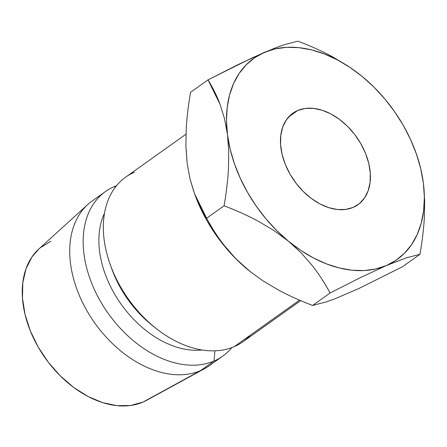 <?xml version="1.0" encoding="UTF-8"?>
<svg xmlns="http://www.w3.org/2000/svg" width="447" height="447" viewBox="0 0 447 447"><rect width="100%" height="100%" fill="white"/><g stroke="black" fill="none" stroke-linecap="round" stroke-linejoin="round"><path stroke-width="0.67" d="M297.696 110.498A56.138 38.068 -125.5 0 1 358.723 140.224A56.138 38.068 -125.5 0 1 358.002 204.665A56.138 38.068 -125.5 0 1 353.18 207.38L345.738 209.419L337.524 209.526L328.841 207.682L320.024 203.966L311.419 198.524L303.351 191.556L296.137 183.337L290.042 174.179L285.309 164.435L282.118 154.483L280.593 144.699L280.794 135.463L282.705 127.127L286.259 120.019L291.321 114.404L297.696 110.498L305.133 108.453L313.347 108.353L322.03 110.191L330.847 113.907L339.452 119.355L347.52 126.317L354.734 134.536L360.83 143.694L365.562 153.438L368.753 163.395L370.278 173.179L370.077 182.41L368.166 190.746L364.612 197.859L359.55 203.474L353.18 207.38A56.138 38.068 -125.5 0 1 292.148 177.649A56.138 38.068 -125.5 0 1 292.869 113.208A56.138 38.068 -125.5 0 1 297.696 110.498L288.728 116.885L297.696 110.498M185.963 134.212L125.663 177.157A101.05 68.525 54.5 0 0 124.367 293.148A101.05 68.525 54.5 0 0 234.222 346.66L299.535 300.144L234.222 346.66A101.05 68.525 -125.5 0 1 155.383 327.874A101.05 68.525 -125.5 0 1 110.185 264.417A101.05 68.525 -125.5 0 1 134.351 172.274M110.185 264.417L111.7 268.653A89.825 60.915 54.5 0 0 151.874 325.064L155.383 327.874M104.525 213.169A89.825 60.915 54.5 0 0 121.232 304.373A89.825 60.915 54.5 0 0 201.966 349.979A89.825 60.915 -125.5 0 1 121.232 304.373A89.825 60.915 -125.5 0 1 104.525 213.169M153.584 326.405A89.825 60.915 -125.5 0 1 110.985 266.596M214.057 361.02L214.884 350.839L214.057 361.02A101.05 68.525 -125.5 0 1 104.207 307.508A101.05 68.525 -125.5 0 1 105.503 191.517A101.05 68.525 -125.5 0 1 114.186 186.634A101.05 68.525 54.5 0 0 100.419 301.261A101.05 68.525 54.5 0 0 214.057 361.02L200.614 370.591L214.057 361.02A101.05 68.525 54.5 0 0 231.864 347.604A101.05 68.525 -125.5 0 1 222.746 356.136A101.05 68.525 -125.5 0 1 214.057 361.02M115.415 187.125L114.186 186.634A101.05 68.525 -125.5 0 1 116.55 185.689A101.05 68.525 54.5 0 0 114.186 186.634L115.415 187.125M105.503 191.517L92.06 201.089A101.05 68.525 54.5 0 0 90.763 317.085A101.05 68.525 54.5 0 0 200.614 370.591A101.05 68.525 -125.5 0 1 93.01 320.488A101.05 68.525 -125.5 0 1 87.746 204.57L38.867 248.996A93.194 63.195 54.5 0 0 43.722 355.901A93.194 63.195 54.5 0 0 142.962 402.11L200.614 370.591L146.884 400.182M186.181 149.387L187.159 163.412L189.813 177.856M194.512 193.64L199.943 206.995L207.246 221.192L215.879 234.815L225.696 247.632L236.524 259.422L250.409 271.776M50.857 241.285L40.28 247.767M38.978 248.901L31.882 257.092L25.976 268.893L22.803 282.727L22.473 298.06L25.01 314.302L30.301 330.825L38.157 347.001L48.27 362.199L60.256 375.843L73.643 387.409L87.93 396.444L102.559 402.613L116.974 405.669L130.613 405.496L142.962 402.11A93.194 63.195 54.5 0 0 146.638 400.316L204.603 368.652A101.05 68.525 -125.5 0 1 200.614 370.591A101.05 68.525 54.5 0 0 209.302 365.707L222.746 356.136M250.365 335.161A101.05 68.525 -125.5 0 1 234.222 346.66A101.05 68.525 54.5 0 0 242.911 341.776L300.675 300.63M193.903 191.919L190.12 179.359L194.534 193.657C197.63 201.955 201.664 210.146 206.637 218.231L224.087 205.804L206.637 218.231C212.029 228.255 217.868 237.284 224.159 245.325L235.301 258.115L248.191 269.982L235.301 258.115L224.159 245.325C217.723 237.066 211.884 228.037 206.637 218.231L194.54 193.713A123.506 83.757 54.5 0 0 248.191 269.982A123.506 83.757 54.5 0 0 249.778 271.273L262.965 280.839L278.794 290.22C288.768 295.562 300.043 300.635 312.621 305.441L330.076 293.014L312.621 305.441L326.198 301.915L335.233 298.691L358.695 288.589L402.535 266.725L419.984 254.293C422.203 241.352 423.65 229.255 424.32 218.007L424.65 200.329L423.382 183.181A123.506 83.757 -125.5 0 1 386.471 265.507A123.506 83.757 -125.5 0 1 288.522 241.263A123.506 83.757 -125.5 0 1 227.489 134.692A123.506 83.757 -125.5 0 1 264.4 52.366L238.072 64.608L208.011 79.873L220.114 104.453L224.528 118.751L227.489 134.692L228.747 151.572L228.434 169.29C227.774 180.605 226.327 192.774 224.087 205.804C236.407 210.481 247.683 215.555 257.919 221.025L273.748 230.406L288.522 241.263L301.412 253.131L312.554 265.92C318.99 274.173 324.829 283.202 330.076 293.014L360.159 277.732L386.471 265.507L396.109 260.215L404.541 253.198L411.62 244.559L417.224 234.463L421.258 223.07L423.65 210.582L424.365 197.211L423.382 183.181L420.728 168.742L416.442 154.131L410.597 139.604L403.3 125.406L394.667 111.784L384.85 98.966L374.016 87.176L362.349 76.616L350.057 67.458L337.34 59.87L324.416 53.981L311.514 49.88L298.847 47.65L286.633 47.321L275.089 48.902L264.4 52.366L254.762 57.657L246.331 64.681L239.251 73.314L233.647 83.41L229.613 94.803L227.221 107.291L226.506 120.668L227.489 134.692L230.144 149.136L234.429 163.742L240.274 178.275L247.571 192.467L256.204 206.089L266.021 218.907L276.855 230.697L288.522 241.263L300.814 250.415L313.531 258.003L326.455 263.898L339.357 267.993L352.024 270.228L364.238 270.552L375.782 268.971L386.471 265.507L406.407 257.818L419.984 254.293L402.535 266.725L358.695 288.589L335.233 298.691L326.198 301.915L312.621 305.441C300.311 300.758 289.03 295.685 278.794 290.22L262.965 280.839L249.784 271.279A123.506 83.757 54.5 0 0 250.633 271.955M360.131 74.817L347.816 65.916L331.959 56.49C321.661 50.98 310.319 45.868 297.92 41.158L284.331 44.683L275.291 47.913L251.829 58.021L208.011 79.873L190.556 92.305C188.293 105.626 186.84 117.796 186.215 128.814L185.902 146.538L187.159 163.412L190.12 179.359L187.159 163.412L185.902 146.538L186.215 128.814C186.874 117.505 188.321 105.336 190.556 92.305L208.011 79.873C212.984 87.958 217.018 96.15 220.114 104.453L224.528 118.751L227.489 134.692L228.747 151.572L228.434 169.29C227.802 180.314 226.355 192.484 224.087 205.804C236.67 210.61 247.945 215.683 257.919 221.025L273.748 230.406L288.522 241.263L301.412 253.131L312.554 265.92C318.84 273.961 324.684 282.99 330.076 293.014L360.159 277.732L386.471 265.507L406.407 257.818L419.984 254.293C422.236 241.062 423.683 228.97 424.32 218.007L424.65 200.329L423.382 183.181L420.482 167.474L416.001 152.885A123.506 83.757 -125.5 0 1 423.382 183.181L420.482 167.474M362.472 76.716L362.349 76.616A123.506 83.757 -125.5 0 1 416.001 152.885M264.4 52.366A123.506 83.757 -125.5 0 1 360.763 75.325A123.506 83.757 -125.5 0 1 362.349 76.616L362.366 76.627M347.816 65.916L331.959 56.49C321.929 51.103 310.587 45.996 297.92 41.158"/></g></svg>
